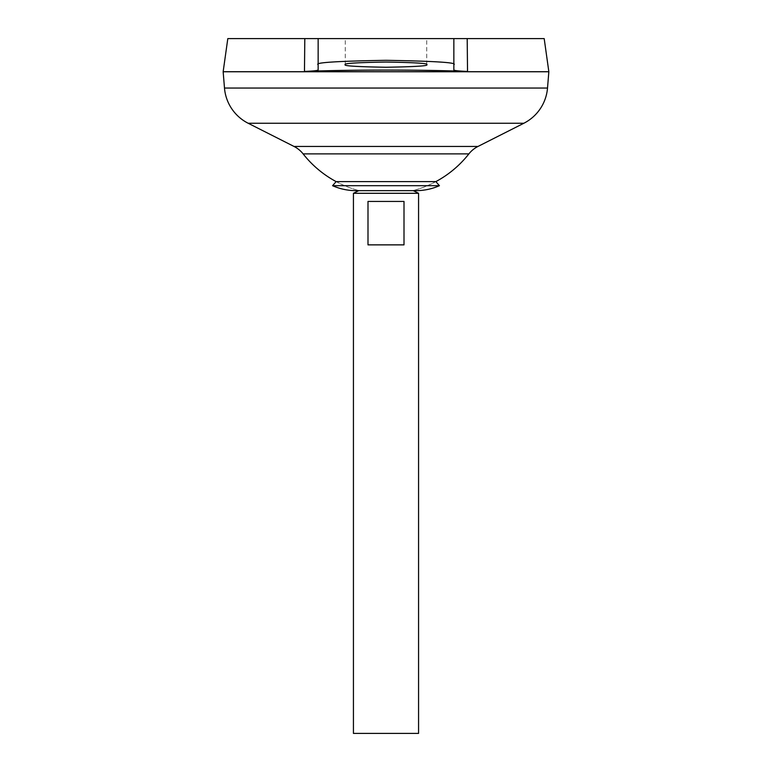 <?xml version="1.0" encoding="UTF-8"?>
<svg xmlns="http://www.w3.org/2000/svg" width="772" height="772" viewBox="0 0 772 772"><rect width="100%" height="100%" fill="white"/><g stroke="black" fill="none" stroke-linecap="round" stroke-linejoin="round"><path stroke-width="0.58" stroke-dasharray="3.86 2.9" d="M413.281 190.655L386 190.588L413.136 190.588A58.025 58.025 0 0 0 415.963 190.655L356.037 190.655A58.025 58.025 0 0 0 358.864 190.588L413.136 190.588L358.719 190.655M435.862 181.613A105.465 105.465 0 0 1 413.136 190.588A105.465 105.465 0 0 0 435.862 181.613L336.138 181.613A105.465 105.465 0 0 0 358.864 190.588A105.465 105.465 0 0 1 336.138 181.613M439.432 185.695L332.568 185.695M345.287 64.655L345.287 38.6L426.713 38.6L345.287 38.6M426.713 64.655L426.713 38.6M223.214 71.767L548.786 71.767L223.214 71.767M223.214 71.709L548.786 71.709L223.214 71.709M468.884 153.889L303.116 153.889M544.192 38.6L467.195 38.6M453.849 69.924L453.849 38.6L318.151 38.6L318.151 69.924M304.805 38.6L227.808 38.6M548.844 71.709L223.156 71.709M548.844 71.767L223.156 71.767M418.569 733.4L353.431 733.4M418.569 193.299L353.431 193.299M367.993 201.444L367.993 244.869L404.007 244.869L404.007 201.444L367.993 201.444M367.993 244.869L404.007 244.869L367.993 244.869M477.964 146.458L294.035 146.458M523.831 123.259L248.169 123.259M547.512 88.047L224.488 88.047"/><path stroke-width="1.16" d="M336.138 181.613L435.862 181.613L439.432 185.695L332.568 185.695L336.138 181.613A105.465 105.465 0 0 1 303.116 153.889L468.884 153.889A27.136 27.136 0 0 1 477.964 146.458L523.831 123.259A43.425 43.425 0 0 0 547.512 88.047L548.844 71.767L223.156 71.767L224.488 88.047L547.512 88.047M332.568 185.695A58.025 58.025 0 0 0 356.037 190.655L415.963 190.655A58.025 58.025 0 0 0 439.432 185.695M426.713 64.655C429.029 65.881 415.452 66.749 386 67.251C356.548 66.749 342.971 65.881 345.287 64.655C342.971 63.42 356.548 62.551 386 62.049C415.452 62.551 429.029 63.42 426.713 64.655M358.719 190.655L353.431 193.299L418.569 193.299L413.281 190.655M404.007 201.444L404.007 244.869L367.993 244.869L367.993 201.444L404.007 201.444M353.431 193.299L353.431 733.4L418.569 733.4L418.569 193.299M303.116 153.889A27.136 27.136 0 0 0 294.035 146.458L248.169 123.259A43.425 43.425 0 0 1 224.488 88.047M227.808 38.6L318.151 38.6L304.805 38.6L304.467 71.429C351.308 69.605 420.692 69.605 467.533 71.429C458.751 71.082 454.187 70.58 453.849 69.924L453.849 38.6L544.192 38.6L548.844 71.709L223.156 71.709L227.808 38.6M304.467 71.429C313.249 71.082 317.803 70.58 318.151 69.924L318.151 38.6L467.195 38.6L467.533 71.429M318.151 64.655C314.291 62.6 336.91 61.152 386 60.312C435.09 61.152 457.709 62.6 453.849 64.655M248.169 123.259L523.831 123.259M294.035 146.458L477.964 146.458M435.862 181.613A105.465 105.465 0 0 0 468.884 153.889"/></g></svg>
